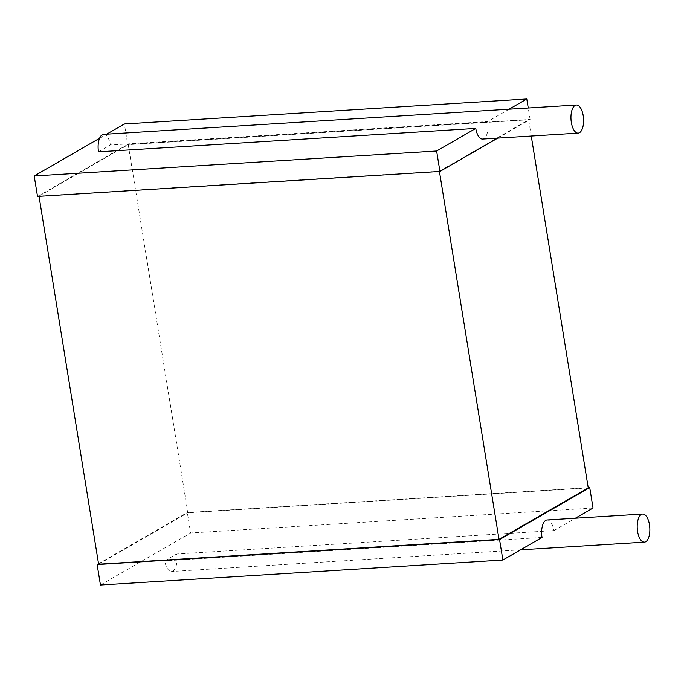 <?xml version="1.0" encoding="UTF-8"?>
<svg xmlns="http://www.w3.org/2000/svg" width="684" height="684" viewBox="0 0 684 684"><rect width="100%" height="100%" fill="white"/><g stroke="black" fill="none" stroke-linecap="round" stroke-linejoin="round"><path stroke-width="0.51" stroke-dasharray="3.42 2.56" d="M547.08 519.985A14.082 6.284 -93.6 0 1 553.886 530.613L176.617 554.023A14.082 6.284 -93.6 0 1 171.564 571.499A14.082 6.284 -93.6 0 1 164.758 560.863L176.617 554.023M542.027 537.453L164.758 560.863M553.886 530.613L575.364 518.224M100.454 585.008L190.622 533.007L187.313 512.555L588.214 487.675M593.045 508.032L190.622 533.007M98.539 563.744L187.313 512.555M98.616 564.214L187.843 512.761L128.216 144.623L528.629 119.785L439.402 171.239L38.997 196.086L128.216 144.623M588.249 487.914L187.843 512.761M531.254 136.03L528.629 119.785M497.747 138.108L530.109 119.443L127.686 144.418L124.377 123.966M37.509 196.419L127.686 144.418M99.582 138.262L106.695 134.158M530.109 119.443L528.253 108.004M509.118 109.192L487.641 121.572A14.082 6.284 -93.6 0 1 482.579 139.049M98.505 151.822L110.372 144.982L487.641 121.572M103.566 134.355A14.082 6.284 -93.6 0 1 110.372 144.982M520.55 549.842L171.564 571.499"/><path stroke-width="1.03" d="M641.318 514.471A14.082 6.284 -93.6 0 1 642.661 514.052A14.082 6.284 -93.6 0 1 649.8 527.715A14.082 6.284 -93.6 0 1 644.405 542.155A14.082 6.284 -93.6 0 1 637.394 530.023A14.082 6.284 -93.6 0 1 641.318 514.471M575.364 518.224L593.045 508.032L589.728 487.581L499.559 539.582L502.868 560.034L542.027 537.453A14.082 6.284 -93.6 0 1 545.746 520.396A14.082 6.284 -93.6 0 1 547.08 519.985L642.661 514.052M502.868 560.034L100.454 585.008L97.137 564.556L98.539 563.744M589.728 487.581L588.214 487.675M499.559 539.582L97.137 564.556M531.254 136.03L588.249 487.914L499.021 539.377L98.616 564.214L39.031 196.325M499.021 539.377L439.436 171.479M497.747 138.108L439.932 171.445L37.509 196.419L34.2 175.968L99.582 138.262M439.932 171.445L436.614 150.993L34.2 175.968M106.695 134.158L124.377 123.966L526.791 98.992L528.253 108.004M436.614 150.993L475.773 128.412L98.505 151.822A14.082 6.284 -93.6 0 1 102.232 134.774A14.082 6.284 -93.6 0 1 103.566 134.355L576.407 105.011A14.082 6.284 -93.6 0 1 583.546 118.674A14.082 6.284 -93.6 0 1 578.151 133.115A14.082 6.284 -93.6 0 1 571.14 120.983A14.082 6.284 -93.6 0 1 575.073 105.43A14.082 6.284 -93.6 0 1 576.407 105.011M578.151 133.115L482.579 139.049A14.082 6.284 -93.6 0 1 475.773 128.412M509.118 109.192L526.791 98.992M644.405 542.155L520.55 549.842"/></g></svg>

